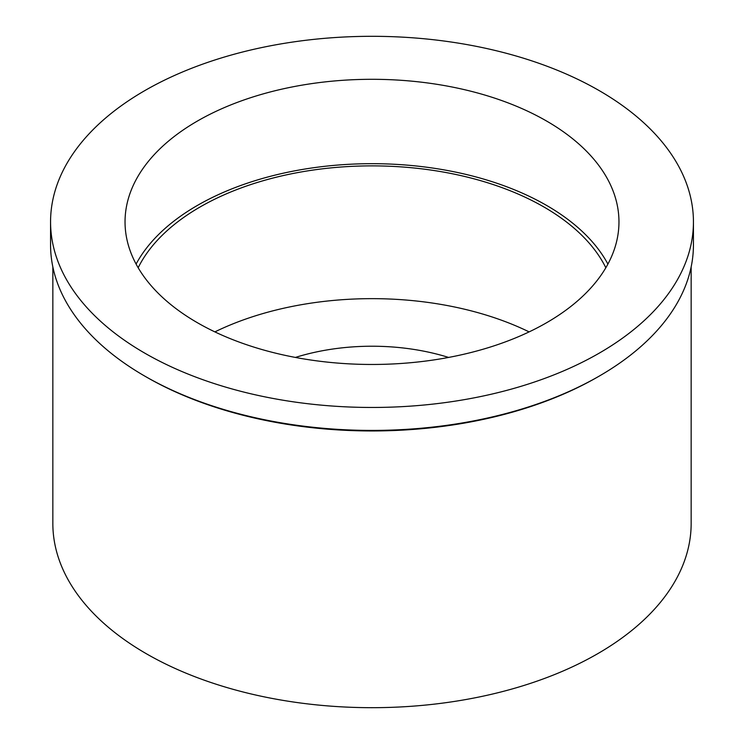 <?xml version="1.0" encoding="UTF-8"?>
<svg xmlns="http://www.w3.org/2000/svg" width="744" height="744" viewBox="0 0 744 744"><rect width="100%" height="100%" fill="white"/><g stroke="black" fill="none" stroke-linecap="round" stroke-linejoin="round"><path stroke-width="1.12" d="M50.564 221.889A321.436 185.582 180 0 1 144.708 90.666A321.436 185.582 180 0 1 495.011 50.434A321.436 185.582 180 0 1 693.436 221.889A321.436 185.582 180 0 1 599.292 353.112A321.436 185.582 180 0 1 248.989 393.334A321.436 185.582 180 0 1 50.564 221.889L50.564 244.841A321.436 185.582 0 0 0 144.708 376.064A321.436 185.582 0 0 0 599.292 376.064L597.674 376.994A319.157 184.261 180 0 1 146.317 376.994L144.708 376.064M597.683 376.994L597.683 376.994A319.157 184.261 180 0 1 597.674 376.994L599.292 376.064A321.436 185.582 0 0 0 693.436 244.841L693.436 221.889M197.374 121.067A246.962 142.588 0 0 0 125.038 221.889A246.962 142.588 0 0 0 277.493 353.614A246.962 142.588 0 0 0 546.626 322.71A246.962 142.588 0 0 0 618.962 221.889A246.962 142.588 0 0 0 466.507 90.154A246.962 142.588 0 0 0 197.374 121.067M136.096 264.074A246.962 142.588 180 0 1 197.374 205.446A246.962 142.588 180 0 1 607.904 264.074M605.839 267.756A243.167 140.393 0 0 0 200.052 206.999A243.167 140.393 0 0 0 138.161 267.756M214.886 331.889A243.167 140.393 180 0 1 529.114 331.889M448.604 357.436A160.769 92.823 0 0 0 295.396 357.436M52.843 266.901L52.843 523.423A319.157 184.261 0 0 0 249.863 693.659A319.157 184.261 0 0 0 597.674 653.716A319.157 184.261 0 0 0 691.157 523.423L691.157 266.901"/></g></svg>
